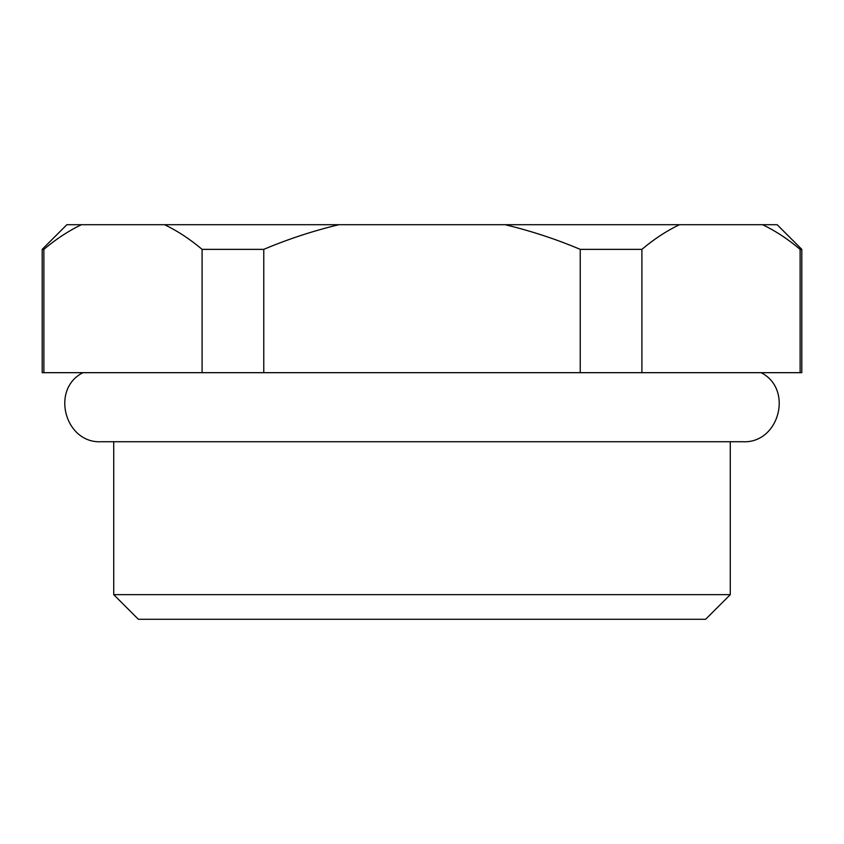 <?xml version="1.0" encoding="UTF-8"?>
<svg xmlns="http://www.w3.org/2000/svg" width="844" height="844" viewBox="0 0 844 844"><rect width="100%" height="100%" fill="white"/><g stroke="black" fill="none" stroke-linecap="round" stroke-linejoin="round"><path stroke-width="1.27" d="M705.616 619.296L138.384 619.296L113.718 594.64L730.282 594.64L705.616 619.296M42.2 249.36L66.866 224.704L81.425 224.704C68.512 230.887 55.999 239.116 43.877 249.36L42.2 249.36L42.2 372.679L202.096 372.679L202.096 249.36L263.771 249.36C288.173 239.063 313.208 230.845 338.877 224.704L777.134 224.704L801.8 249.36L800.123 249.36C787.906 239.052 775.383 230.834 762.575 224.704M81.425 224.704L338.877 224.704M164.548 224.704C177.356 230.834 189.879 239.052 202.096 249.36M679.452 224.704C666.549 230.887 654.026 239.116 641.904 249.36L580.229 249.36C556.027 239.137 531.003 230.918 505.123 224.704M43.877 249.36L43.877 372.679M263.771 249.36L263.771 372.679L202.096 372.679M263.771 372.679L580.229 372.679L580.229 249.36M641.904 249.36L641.904 372.679L580.229 372.679M641.904 372.679L800.123 372.679L800.123 249.36M801.8 249.36L801.8 372.679L800.123 372.679M761.066 372.679C793.74 389.042 779.096 443.838 742.614 441.728L101.385 441.728C64.904 443.838 50.26 389.042 82.934 372.679M730.282 441.728L730.282 594.64M113.718 441.728L113.718 594.64"/></g></svg>
